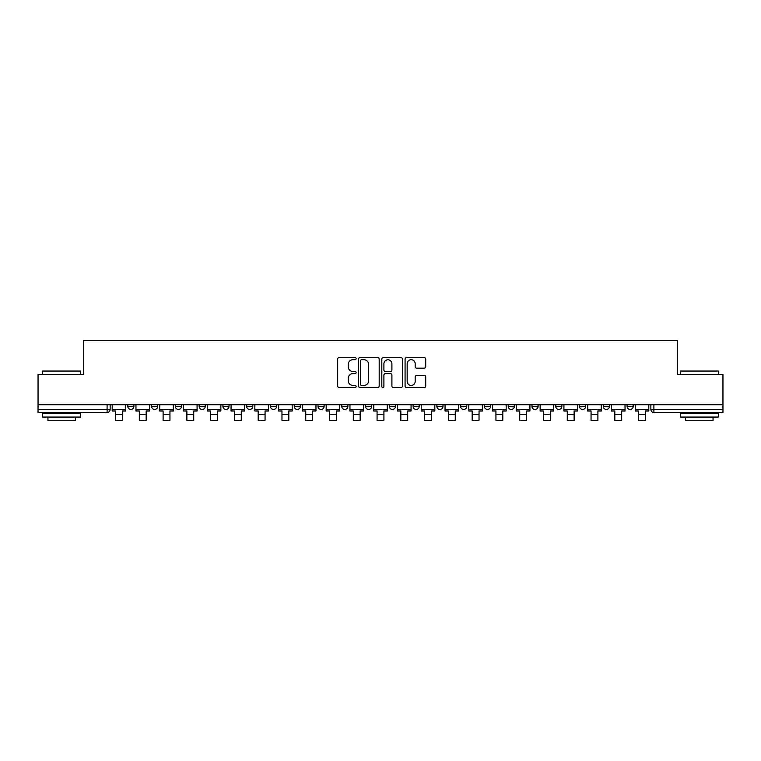 <?xml version="1.0" encoding="UTF-8"?>
<svg xmlns="http://www.w3.org/2000/svg" width="761" height="761" viewBox="0 0 761 761"><rect width="100%" height="100%" fill="white"/><g stroke="black" fill="none" stroke-linecap="round" stroke-linejoin="round"><path stroke-width="1.14" d="M356.119 358.659A1.046 1.046 0 0 0 355.073 357.613L339.178 357.613A1.493 1.493 0 0 0 337.675 359.116L337.675 386.036A1.493 1.493 0 0 0 339.178 387.53L355.073 387.53A1.046 1.046 0 0 0 356.119 386.483A1.046 1.046 0 0 0 355.073 385.437L353.009 385.437A4.785 4.785 0 0 1 348.224 380.652L348.224 378.407A4.785 4.785 0 0 1 353.009 373.622L355.073 373.622A1.046 1.046 0 0 0 356.119 372.576A1.046 1.046 0 0 0 355.073 371.53L353.009 371.53A4.785 4.785 0 0 1 348.224 366.745L348.224 364.5A4.785 4.785 0 0 1 353.009 359.706L355.073 359.706A1.046 1.046 0 0 0 356.119 358.659M627.093 406.412L627.093 404.728L627.093 406.412A3.044 3.044 0 0 0 630.137 409.456A3.044 3.044 0 0 1 627.093 406.412L633.181 406.412A3.044 3.044 0 0 1 630.137 409.456M603.311 406.412L603.311 404.728L603.311 406.412A3.044 3.044 0 0 0 606.365 409.456A3.044 3.044 0 0 1 603.311 406.412L609.409 406.412A3.044 3.044 0 0 1 606.365 409.456M531.987 404.728L531.987 406.412L538.084 406.412A3.044 3.044 0 0 1 535.04 409.456A3.044 3.044 0 0 1 531.987 406.412L531.987 404.728M508.215 404.728L508.215 406.412L514.312 406.412A3.044 3.044 0 0 1 511.259 409.456A3.044 3.044 0 0 1 508.215 406.412L508.215 404.728M365.565 404.728L365.565 406.412L371.663 406.412A3.044 3.044 0 0 1 368.609 409.456A3.044 3.044 0 0 1 365.565 406.412L365.565 404.728M341.794 404.728L341.794 406.412L347.882 406.412A3.044 3.044 0 0 1 344.838 409.456A3.044 3.044 0 0 1 341.794 406.412L341.794 404.728M222.916 406.412L222.916 404.728L222.916 406.412A3.044 3.044 0 0 0 225.96 409.456A3.044 3.044 0 0 1 222.916 406.412L229.013 406.412A3.044 3.044 0 0 1 225.96 409.456M199.144 404.728L199.144 406.412L205.232 406.412A3.044 3.044 0 0 1 202.188 409.456A3.044 3.044 0 0 1 199.144 406.412L199.144 404.728M175.363 404.728L175.363 406.412L181.46 406.412A3.044 3.044 0 0 1 178.416 409.456A3.044 3.044 0 0 1 175.363 406.412L175.363 404.728M151.591 406.412L151.591 404.728L151.591 406.412A3.044 3.044 0 0 0 154.635 409.456A3.044 3.044 0 0 1 151.591 406.412L157.689 406.412A3.044 3.044 0 0 1 154.635 409.456A3.044 3.044 0 0 0 157.689 406.412A3.044 3.044 0 0 1 154.635 409.456M127.819 406.412L127.819 404.728L127.819 406.412A3.044 3.044 0 0 0 130.863 409.456A3.044 3.044 0 0 1 127.819 406.412L133.907 406.412A3.044 3.044 0 0 1 130.863 409.456A3.044 3.044 0 0 0 133.907 406.412A3.044 3.044 0 0 1 130.863 409.456M424.219 368.162A1.493 1.493 0 0 0 425.713 366.669L425.713 359.116A1.493 1.493 0 0 0 424.219 357.613L406.564 357.613A1.493 1.493 0 0 0 405.071 359.116L405.071 386.036A1.493 1.493 0 0 0 406.564 387.53L424.219 387.53A1.493 1.493 0 0 0 425.713 386.036L425.713 376.914A1.493 1.493 0 0 0 424.219 375.42L416.667 375.42A1.493 1.493 0 0 0 415.173 376.914L415.173 381.442A4.005 4.005 0 0 1 411.168 385.437A4.005 4.005 0 0 1 407.164 381.442L407.164 363.71A4.005 4.005 0 0 1 411.168 359.706A4.005 4.005 0 0 1 415.173 363.71L415.173 366.669A1.493 1.493 0 0 0 416.667 368.162L424.219 368.162M38.05 404.728L38.05 374.402L83.463 374.402L83.463 340.414L677.537 340.414L677.537 374.402L722.95 374.402L722.95 404.728L38.05 404.728L38.05 409.456L110.136 409.456L110.136 404.728M379.187 359.116A1.493 1.493 0 0 0 377.694 357.613L360.039 357.613A1.493 1.493 0 0 0 358.545 359.116L358.545 386.036A1.493 1.493 0 0 0 360.039 387.53L377.694 387.53A1.493 1.493 0 0 0 379.187 386.036L379.187 359.116M383.306 357.613L400.961 357.613A1.493 1.493 0 0 1 402.455 359.116L402.455 386.036A1.493 1.493 0 0 1 400.961 387.53L393.399 387.53A1.493 1.493 0 0 1 391.905 386.036L391.905 375.116A1.493 1.493 0 0 0 390.412 373.622L385.399 373.622A1.493 1.493 0 0 0 383.905 375.116L383.905 386.483A1.046 1.046 0 0 1 382.859 387.53A1.046 1.046 0 0 1 381.813 386.483L381.813 359.116A1.493 1.493 0 0 1 383.306 357.613M650.864 404.728L650.864 409.456L722.95 409.456L722.95 412.5L653.908 412.5A3.044 3.044 0 0 1 650.864 409.456M722.95 404.728L722.95 409.456M107.092 404.728L107.092 412.5A3.044 3.044 0 0 0 110.136 409.456A3.044 3.044 0 0 1 107.092 412.5L38.05 412.5L38.05 409.456M633.181 404.728L633.181 406.412L633.181 404.728M609.409 404.728L609.409 406.412L609.409 404.728M585.637 404.728L585.637 406.412A3.044 3.044 0 0 1 582.584 409.456A3.044 3.044 0 0 1 579.54 406.412L585.637 406.412L585.637 404.728M579.54 404.728L579.54 406.412M561.856 404.728L561.856 406.412A3.044 3.044 0 0 1 558.812 409.456A3.044 3.044 0 0 1 555.768 406.412L561.856 406.412A3.044 3.044 0 0 1 558.812 409.456A3.044 3.044 0 0 0 561.856 406.412M555.768 404.728L555.768 406.412M538.084 404.728L538.084 406.412L538.084 404.728M514.312 404.728L514.312 406.412L514.312 404.728M490.531 404.728L490.531 406.412A3.044 3.044 0 0 1 487.487 409.456A3.044 3.044 0 0 1 484.443 406.412L490.531 406.412M484.443 404.728L484.443 406.412M466.759 404.728L466.759 406.412A3.044 3.044 0 0 1 463.715 409.456A3.044 3.044 0 0 1 460.662 406.412L466.759 406.412A3.044 3.044 0 0 1 463.715 409.456A3.044 3.044 0 0 0 466.759 406.412M460.662 404.728L460.662 406.412M442.988 404.728L442.988 406.412A3.044 3.044 0 0 1 439.934 409.456A3.044 3.044 0 0 1 436.89 406.412A3.044 3.044 0 0 0 439.934 409.456M436.89 404.728L436.89 406.412L442.988 406.412M419.206 404.728L419.206 406.412A3.044 3.044 0 0 1 416.162 409.456A3.044 3.044 0 0 1 413.118 406.412L419.206 406.412L419.206 404.728M413.118 404.728L413.118 406.412M395.435 404.728L395.435 406.412A3.044 3.044 0 0 1 392.391 409.456A3.044 3.044 0 0 1 389.337 406.412L395.435 406.412A3.044 3.044 0 0 1 392.391 409.456A3.044 3.044 0 0 0 395.435 406.412L395.435 404.728M389.337 404.728L389.337 406.412M371.663 404.728L371.663 406.412M347.882 404.728L347.882 406.412L347.882 404.728M324.11 404.728L324.11 406.412A3.044 3.044 0 0 1 321.066 409.456A3.044 3.044 0 0 1 318.012 406.412L324.11 406.412L324.11 404.728M318.012 404.728L318.012 406.412M300.338 404.728L300.338 406.412A3.044 3.044 0 0 1 297.285 409.456A3.044 3.044 0 0 1 294.241 406.412L300.338 406.412M294.241 404.728L294.241 406.412M276.557 404.728L276.557 406.412A3.044 3.044 0 0 1 273.513 409.456A3.044 3.044 0 0 1 270.469 406.412A3.044 3.044 0 0 0 273.513 409.456M270.469 404.728L270.469 406.412L276.557 406.412M252.785 404.728L252.785 406.412A3.044 3.044 0 0 1 249.741 409.456A3.044 3.044 0 0 1 246.688 406.412A3.044 3.044 0 0 0 249.741 409.456A3.044 3.044 0 0 0 252.785 406.412A3.044 3.044 0 0 1 249.741 409.456M246.688 404.728L246.688 406.412L252.785 406.412M229.013 404.728L229.013 406.412M205.232 404.728L205.232 406.412A3.044 3.044 0 0 1 202.188 409.456A3.044 3.044 0 0 0 205.232 406.412L205.232 404.728M181.46 404.728L181.46 406.412A3.044 3.044 0 0 1 178.416 409.456A3.044 3.044 0 0 0 181.46 406.412L181.46 404.728M157.689 404.728L157.689 406.412L157.689 404.728M133.907 404.728L133.907 406.412L133.907 404.728M361.684 359.706A1.046 1.046 0 0 0 360.638 360.762L360.638 384.391A1.046 1.046 0 0 0 361.684 385.437L363.853 385.437A4.785 4.785 0 0 0 368.647 380.652L368.647 364.5A4.785 4.785 0 0 0 363.853 359.706L361.684 359.706M391.905 363.787A4.005 4.005 0 0 0 387.901 359.782A4.005 4.005 0 0 0 383.905 363.787L383.905 370.036A1.493 1.493 0 0 0 385.399 371.53L390.412 371.53A1.493 1.493 0 0 0 391.905 370.036L391.905 363.787M112.19 409.456L125.755 409.456L125.755 410.978L122.407 410.978L122.407 420.357L115.548 420.357L115.548 410.978L112.19 410.978L112.19 404.728M125.755 409.456L125.755 404.728M135.972 409.456L149.536 409.456L149.536 410.978L146.179 410.978L146.179 420.357L139.32 420.357L139.32 410.978L135.972 410.978L135.972 404.728M149.536 409.456L149.536 404.728M159.743 409.456L173.308 409.456L173.308 410.978L169.95 410.978L169.95 420.357L163.101 420.357L163.101 410.978L159.743 410.978L159.743 404.728M173.308 409.456L173.308 404.728M183.515 409.456L197.08 409.456L197.08 410.978L193.732 410.978L193.732 420.357L186.873 420.357L186.873 410.978L183.515 410.978L183.515 404.728M197.08 409.456L197.08 404.728M207.296 409.456L220.861 409.456L220.861 410.978L217.503 410.978L217.503 420.357L210.645 420.357L210.645 410.978L207.296 410.978L207.296 404.728M220.861 409.456L220.861 404.728M231.068 409.456L244.633 409.456L244.633 410.978L241.275 410.978L241.275 420.357L234.426 420.357L234.426 410.978L231.068 410.978L231.068 404.728M244.633 409.456L244.633 404.728M42.626 371.054L80.723 371.054L42.626 371.054L42.626 374.402M80.723 417.076L42.626 417.076L42.626 413.271L80.723 413.271L80.723 417.076M75.387 417.076L75.387 420.586L47.953 420.586L47.953 417.076M680.277 371.054L718.374 371.054L680.277 371.054L680.277 374.402M718.374 417.076L680.277 417.076L680.277 413.271L718.374 413.271L718.374 417.076M713.047 417.076L713.047 420.586L685.613 420.586L685.613 417.076M254.84 409.456L268.405 409.456L268.405 410.978L265.056 410.978L265.056 420.357L258.198 420.357L258.198 410.978L254.84 410.978L254.84 404.728M268.405 409.456L268.405 404.728M278.621 409.456L292.186 409.456L292.186 410.978L288.828 410.978L288.828 420.357L281.97 420.357L281.97 410.978L278.621 410.978L278.621 404.728M292.186 409.456L292.186 404.728M302.393 409.456L315.958 409.456L315.958 410.978L312.6 410.978L312.6 420.357L305.751 420.357L305.751 410.978L302.393 410.978L302.393 404.728M315.958 409.456L315.958 404.728M326.165 409.456L339.729 409.456L339.729 410.978L336.381 410.978L336.381 420.357L329.523 420.357L329.523 410.978L326.165 410.978L326.165 404.728M339.729 409.456L339.729 404.728M349.946 409.456L363.511 409.456L363.511 410.978L360.153 410.978L360.153 420.357L353.294 420.357L353.294 410.978L349.946 410.978L349.946 404.728M363.511 409.456L363.511 404.728M373.718 409.456L387.282 409.456L387.282 410.978L383.925 410.978L383.925 420.357L377.075 420.357L377.075 410.978L373.718 410.978L373.718 404.728M387.282 409.456L387.282 404.728M397.489 409.456L411.054 409.456L411.054 410.978L407.706 410.978L407.706 420.357L400.847 420.357L400.847 410.978L397.489 410.978L397.489 404.728M411.054 409.456L411.054 404.728M421.271 409.456L434.835 409.456L434.835 410.978L431.477 410.978L431.477 420.357L424.619 420.357L424.619 410.978L421.271 410.978L421.271 404.728M434.835 409.456L434.835 404.728M445.042 409.456L458.607 409.456L458.607 410.978L455.249 410.978L455.249 420.357L448.4 420.357L448.4 410.978L445.042 410.978L445.042 404.728M458.607 409.456L458.607 404.728M468.814 409.456L482.379 409.456L482.379 410.978L479.03 410.978L479.03 420.357L472.172 420.357L472.172 410.978L468.814 410.978L468.814 404.728M482.379 409.456L482.379 404.728M492.595 409.456L506.16 409.456L506.16 410.978L502.802 410.978L502.802 420.357L495.944 420.357L495.944 410.978L492.595 410.978L492.595 404.728M506.16 409.456L506.16 404.728M516.367 409.456L529.932 409.456L529.932 410.978L526.574 410.978L526.574 420.357L519.725 420.357L519.725 410.978L516.367 410.978L516.367 404.728M529.932 409.456L529.932 404.728M540.139 409.456L553.704 409.456L553.704 410.978L550.355 410.978L550.355 420.357L543.497 420.357L543.497 410.978L540.139 410.978L540.139 404.728M553.704 409.456L553.704 404.728M563.92 409.456L577.485 409.456L577.485 410.978L574.127 410.978L574.127 420.357L567.268 420.357L567.268 410.978L563.92 410.978L563.92 404.728M577.485 409.456L577.485 404.728M587.692 409.456L601.257 409.456L601.257 410.978L597.899 410.978L597.899 420.357L591.05 420.357L591.05 410.978L587.692 410.978L587.692 404.728M601.257 409.456L601.257 404.728M611.463 409.456L625.028 409.456L625.028 410.978L621.68 410.978L621.68 420.357L614.821 420.357L614.821 410.978L611.463 410.978L611.463 404.728M625.028 409.456L625.028 404.728M635.245 409.456L648.81 409.456L648.81 410.978L645.452 410.978L645.452 420.357L638.593 420.357L638.593 410.978L635.245 410.978L635.245 404.728M648.81 409.456L648.81 404.728M653.908 404.728L653.908 412.5M115.548 414.26L122.407 414.26M139.32 414.26L146.179 414.26M163.101 414.26L169.95 414.26M186.873 414.26L193.732 414.26M210.645 414.26L217.503 414.26M234.426 414.26L241.275 414.26M258.198 414.26L265.056 414.26M281.97 414.26L288.828 414.26M305.751 414.26L312.6 414.26M329.523 414.26L336.381 414.26M353.294 414.26L360.153 414.26M377.075 414.26L383.925 414.26M400.847 414.26L407.706 414.26M424.619 414.26L431.477 414.26M448.4 414.26L455.249 414.26M472.172 414.26L479.03 414.26M495.944 414.26L502.802 414.26M519.725 414.26L526.574 414.26M543.497 414.26L550.355 414.26M567.268 414.26L574.127 414.26M591.05 414.26L597.899 414.26M614.821 414.26L621.68 414.26M638.593 414.26L645.452 414.26M80.723 374.402L80.723 371.054M72.038 413.271L72.038 412.5M51.31 413.271L51.31 412.5M718.374 374.402L718.374 371.054M709.69 413.271L709.69 412.5M688.962 413.271L688.962 412.5"/></g></svg>
